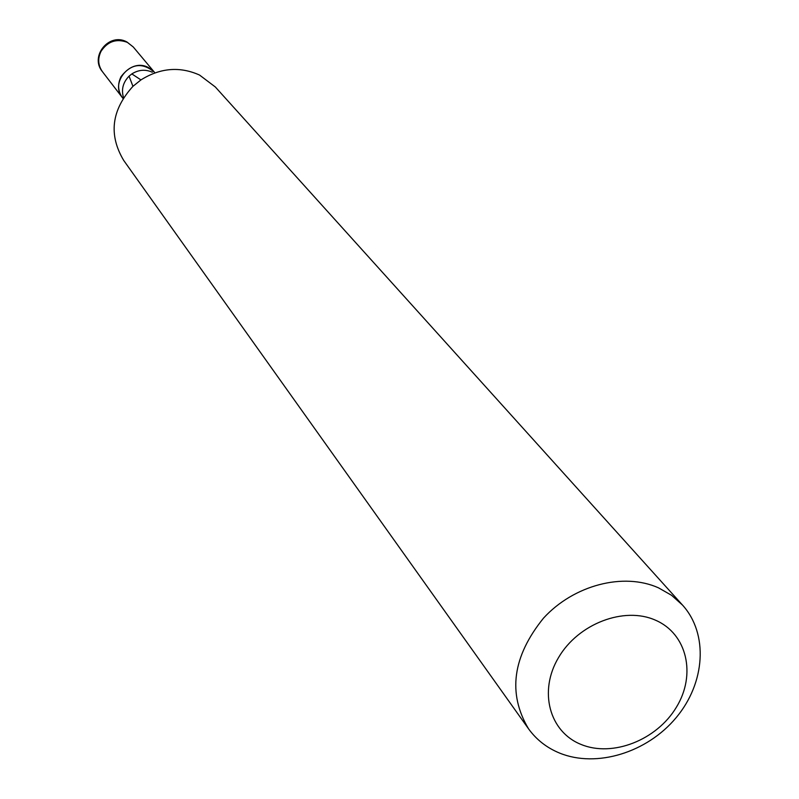 <?xml version="1.0" encoding="UTF-8"?>
<svg xmlns="http://www.w3.org/2000/svg" width="799" height="799" viewBox="0 0 799 799"><rect width="100%" height="100%" fill="white"/><g stroke="black" fill="none" stroke-linecap="round" stroke-linejoin="round"><path stroke-width="1.2" d="M133.273 46.991L126.941 41.987C109.303 32.04 89.348 56.29 102.462 71.72C98.017 65.378 97.548 58.587 101.044 51.316C107.705 41.308 116.494 38.332 127.401 42.387L133.273 46.991L154.327 72.12C142.242 62.112 131.136 63.63 121.029 76.674C117.403 84.185 117.872 91.196 122.447 97.718L122.487 97.778M154.427 72.24L148.384 67.516C130.806 57.738 109.573 82.697 122.537 97.838L123.016 98.457M581.083 744.448C612.523 757.512 656.788 740.074 676.393 707.215C696.458 674.556 687.08 633.737 655.49 620.194C624.209 606.151 578.326 623.649 558.581 657.497C538.366 691.135 549.352 731.884 581.083 744.448M559.699 753.117C596.643 768.169 647.17 752.558 676.154 717.652C705.337 682.905 708.563 633.847 682.556 605.123L671.55 595.285L658.476 587.824C623.49 572.144 573.752 585.048 543.49 618.166C512.499 656.558 507.505 693.422 528.509 728.768C536.419 739.714 546.816 747.834 559.699 753.117M682.556 605.123L215.311 86.961L199.55 75.056C179.825 66.217 160.289 67.835 140.944 79.91L132.944 86.332C111.46 110.032 108.384 134.741 123.735 160.469L528.509 728.768M152.319 72.23C145.388 69.143 138.567 69.703 131.835 73.917L129.058 76.145C122.956 82.467 121.118 89.628 123.535 97.648M102.462 71.72L122.447 97.718M129.058 76.145L132.944 86.332M131.835 73.917L140.944 79.91"/></g></svg>
